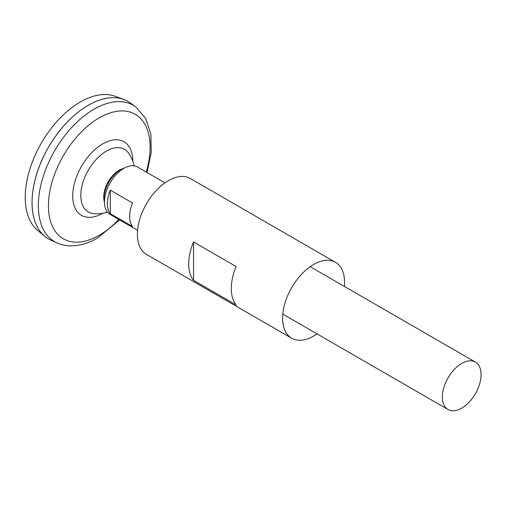 <?xml version="1.0" encoding="UTF-8"?>
<svg xmlns="http://www.w3.org/2000/svg" width="506" height="506" viewBox="0 0 506 506"><rect width="100%" height="100%" fill="white"/><g stroke="black" fill="none" stroke-linecap="round" stroke-linejoin="round"><path stroke-width="0.76" d="M107.487 212.14A38.791 38.791 0 0 1 93.933 213.646A36.185 20.891 -60 0 1 93.92 213.646A36.185 20.891 -60 0 1 88.303 170.199A36.185 20.891 -60 0 1 128.733 153.362A36.185 20.891 -60 0 1 128.733 153.369M135.602 106.753A78.74 45.458 -60 0 0 54.648 150.782A78.74 45.458 -60 0 0 56.995 242.899L50.872 240.141A79.41 45.85 -60 0 1 48.506 147.233A79.41 45.85 -60 0 1 130.143 102.826L135.602 106.753L145.69 118.341L150.864 134.077L151.224 152.546L147.05 172.508M32.055 202.564A79.385 45.831 -60 0 1 88.196 105.324M48.494 238.921A79.41 45.85 -60 0 1 44.737 236.296A79.41 45.85 -60 0 1 48.481 147.221A79.41 45.85 -60 0 1 123.749 99.435A79.41 45.85 -60 0 1 127.904 101.377M44.737 236.296L37.678 230.413A77.835 44.939 -60 0 1 41.353 143.103A77.835 44.939 -60 0 1 115.128 96.266L123.749 99.435M461.712 408.152A27.381 15.812 -60 0 1 448.019 409.512A27.381 15.812 -60 0 1 448.019 377.893A27.381 15.812 -60 0 1 475.4 362.081A27.381 15.812 -60 0 1 479.599 384.022A27.381 15.812 -60 0 1 461.712 408.152M137.575 230.281L110.144 214.436A27.381 15.812 -60 0 1 110.144 182.818A27.381 15.812 -60 0 1 137.524 167.012L164.962 182.849M110.283 190.123L132.547 202.982A27.381 15.812 120 0 0 132.547 226.536L110.283 213.684A27.381 15.812 -60 0 1 110.283 190.123L110.283 213.684M104.483 202.691A23.542 13.592 -60 0 1 104.318 201.875L103.996 200.06A21.834 12.606 -60 0 1 121.997 168.877L123.73 168.245A23.542 13.592 -60 0 1 124.527 167.986M104.318 201.875A23.542 13.592 -60 0 1 123.73 168.245M316.996 333.865A43.813 25.294 -60 0 1 313.587 336.047A43.813 25.294 -60 0 1 291.684 338.223A43.813 25.294 -60 0 1 291.684 287.629A43.813 25.294 -60 0 1 335.491 262.336A43.813 25.294 -60 0 1 344.377 286.434M291.684 338.223L146.462 254.379A43.813 25.294 -60 0 1 146.462 203.791A43.813 25.294 -60 0 1 190.275 178.491L335.491 262.336M236.138 304.947L193.539 280.349A43.813 25.294 -60 0 1 193.539 241.95L236.138 266.542A43.813 25.294 120 0 0 236.138 304.947M193.539 280.349L193.539 241.95M102.8 213.216A42.491 24.528 -60 0 1 102.756 213.247A42.491 24.528 -60 0 1 72.712 195.879A42.491 24.528 -60 0 1 102.788 143.843A42.491 24.528 -60 0 1 132.8 161.262M118.828 219.452A71.903 41.517 -60 0 1 99.271 235.252A71.903 41.517 -60 0 1 48.867 197.941A71.903 41.517 -60 0 1 112.496 112.218A71.903 41.517 -60 0 1 146.209 172.021M134.21 165.86A38.791 38.791 0 0 0 128.733 153.362M56.995 242.899C61.308 244.822 65.919 245.808 70.815 245.853C79.67 245.84 88.62 243.209 97.652 237.953L119.669 219.939M475.4 362.081L310.178 266.687M448.019 409.512L282.797 314.118"/></g></svg>
